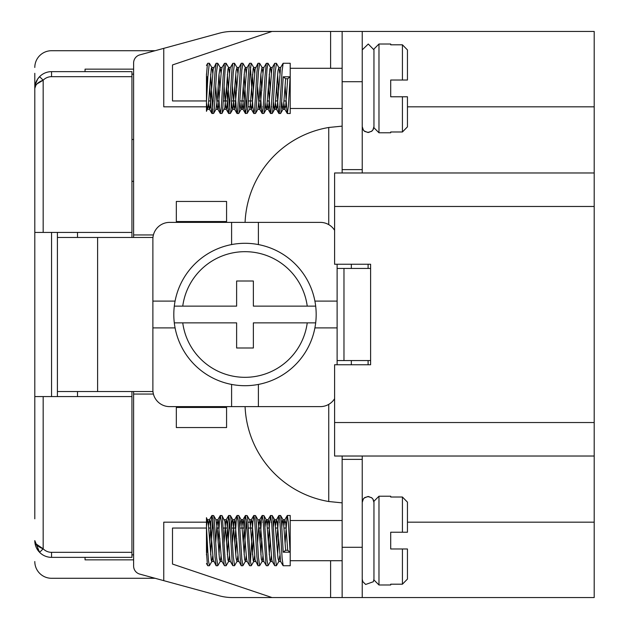<?xml version="1.0" encoding="UTF-8"?>
<svg xmlns="http://www.w3.org/2000/svg" width="629" height="629" viewBox="0 0 629 629"><rect width="100%" height="100%" fill="white"/><g stroke="black" fill="none" stroke-linecap="round" stroke-linejoin="round"><path stroke-width="0.94" d="M133.615 391.545L133.615 394.053L153.405 394.053M133.615 394.053L133.615 566.029A8.374 8.374 0 0 0 139.787 574.112L219.238 595.781A50.249 50.249 0 0 0 232.463 597.55L272.003 597.55L232.463 597.55M210.998 522.18L163.76 522.18L163.76 580.646L219.238 595.781M216.58 522.18L219.372 522.18M224.954 522.18L227.745 522.18M233.328 522.18L236.119 522.18M241.701 522.18L244.492 522.18M246.018 522.18L246.482 522.18M248.007 522.18L252.866 522.18M258.456 522.18L261.239 522.18M262.765 522.18L263.237 522.18M264.754 522.18L269.613 522.18M271.138 522.18L271.61 522.18M273.128 522.18L277.987 522.18M279.512 522.18L279.984 522.18M281.501 522.18L286.368 522.18M351.344 264.251L351.344 268.441M351.344 360.559L351.344 364.749M232.463 31.45L272.003 31.45L232.463 31.45A50.249 50.249 0 0 0 219.238 33.219L163.76 48.354L163.76 106.82L210.998 106.82M216.58 106.82L219.372 106.82M224.954 106.82L227.745 106.82M233.328 106.82L236.119 106.82M241.701 106.82L244.492 106.82M246.018 106.82L246.482 106.82M248.007 106.82L252.866 106.82M258.456 106.82L261.239 106.82M262.765 106.82L263.237 106.82M264.754 106.82L269.613 106.82M271.138 106.82L271.61 106.82M273.128 106.82L277.987 106.82M279.512 106.82L279.984 106.82M281.501 106.82L286.368 106.82M155.111 50.713L51.547 50.713L155.111 50.713L51.547 50.713L155.111 50.713L163.76 48.354L139.787 54.888A8.374 8.374 0 0 0 133.615 62.971L133.615 234.947L153.405 234.947M133.615 234.947L133.615 237.455M342.137 172.975L342.137 81.699L362.233 81.699L362.233 31.45L594.201 31.45L594.201 172.975L334.597 172.975L334.597 264.251L370.607 264.251L370.607 364.749L334.597 364.749L334.597 456.025L594.201 456.025L594.201 172.975M206.524 528.046L172.495 528.046L172.495 564.056L272.003 597.55L342.137 597.55L342.137 547.301L362.233 547.301L362.233 597.55L594.201 597.55L594.201 456.025M133.615 554.841L131.941 554.841M133.615 74.159L131.941 74.159M407.45 106.82L594.201 106.82M407.45 522.18L594.201 522.18M368.099 268.441L368.099 264.251M368.099 360.559L368.099 364.749M285.975 528.046L284.159 528.046M277.601 528.046L275.785 528.046M269.228 528.046L267.411 528.046M260.854 528.046L259.038 528.046M252.481 528.046L248.4 528.046M246.898 528.046L245.601 528.046M244.107 528.046L240.019 528.046M235.733 528.046L231.645 528.046M230.143 528.046L228.854 528.046M227.352 528.046L223.271 528.046M218.978 528.046L217.162 528.046M213.396 528.046L212.107 528.046M210.605 528.046L208.789 528.046M362.233 547.301L362.233 456.025M362.233 81.699L362.233 172.975M407.45 502.146L407.45 532.228L402.426 532.228L402.426 497.02L407.45 502.146M407.45 548.975L407.45 579.065L402.426 584.192L402.426 548.975L407.45 548.975L390.703 548.975L402.426 548.975M285.157 542.685L287.068 516.126L287.359 515.481L290.213 515.481L290.213 565.73L283.168 565.73M276.784 542.685L278.513 517.109L278.946 515.489L280.55 515.489L281.438 521.417L283.231 552.199L290.103 552.199L288.404 522.872L287.359 515.481M278.977 515.481L279.858 520.631L282.106 558.088L283.168 565.723M278.529 538.518L277.617 554.597M276.438 565.628L275.14 556.492L272.876 519.405L272.255 515.583L270.612 515.481L271.752 524.099L274.008 561.359L274.676 565.628L276.328 565.73M270.156 538.518L269.243 554.589M268.064 565.628L267.034 560.077L264.322 517.777L263.889 515.591L262.23 515.481L263.197 521.693L265.91 563.781L266.342 565.683L267.954 565.73M268.402 542.693L269.495 523.745L270.612 515.481M261.782 538.534L260.87 554.589M259.691 565.628L258.48 557.758L256.223 520.348L255.508 515.583L253.857 515.481L254.651 519.633L256.891 556.814L258.047 565.723M260.029 542.678L261.397 520.348L262.23 515.481M253.401 538.51L252.496 554.597M251.317 565.628L250.373 561.099L247.661 518.532L247.126 515.583L245.483 515.481L246.537 522.841L249.249 564.378L249.674 565.73L251.199 565.73M250.436 561.823L252.834 522.542L253.857 515.481M246.246 519.381L244.123 554.589M242.943 565.628L241.819 558.945L239.106 517.117L238.674 515.489L237.109 515.481L237.982 520.608L240.231 558.065L241.3 565.723M243.281 542.678L244.744 519.397L245.483 515.481M236.653 538.518L235.749 554.597M234.57 565.628L233.265 556.461L231.008 519.381L230.379 515.583L228.736 515.481L229.876 524.067L232.132 561.335L232.809 565.628L234.452 565.73M234.908 542.685L236.182 521.41L237.109 515.481M229.499 519.381L227.376 554.589M226.196 565.628L225.158 560.054L222.446 517.761L222.013 515.583L220.362 515.481L221.322 521.669L224.034 563.765L224.467 565.683L226.078 565.73M226.534 542.693L227.627 523.776L228.736 515.481M219.906 538.534L219.002 554.589M217.823 565.628L216.604 557.726L214.347 520.332L213.632 515.583L211.989 515.481L212.775 519.609L215.016 556.791L216.179 565.723M218.161 542.678L219.529 520.372L220.362 515.481M212.751 519.381L210.629 554.597M209.449 565.628L208.498 561.076L207.861 552.199L206.469 552.199L207.373 564.362L207.798 565.73L209.331 565.73M209.787 542.701L210.967 522.565L211.989 515.481M206.469 554.959L206.469 554.094M207.861 552.199L206.469 527.165L206.469 552.199L206.469 526.245L207.562 519.672M206.469 527.165L206.469 517.675L208.16 521.826L211.313 560.494L211.887 561.422L212.751 555.839M283.231 552.199L285.645 550.265L287.689 550.265L290.103 552.199M224.451 565.652L221.998 561.43L221.322 557.695L218.161 519.931L215.936 519.672L217.178 528.179L219.419 558.811L220.26 561.422L221.125 555.832M221.99 515.552L224.828 521.307L227.981 560.069L228.634 561.422L229.499 555.832M231.558 526.622L232.038 521.999L232.494 519.869L232.942 520.089L236.095 558.167L236.999 561.438L237.872 555.839M239.932 526.615L240.593 520.843L241.064 519.672L241.497 520.867L244.65 559.582L245.381 561.422L246.246 555.832M247.118 515.552L249.619 519.876L250.059 522.023L253.212 560.628L253.762 561.422L254.627 555.839M266.319 565.652L263.873 561.438L263.221 557.947L260.06 520.01L257.804 519.672L259.069 528.533L261.318 559.024L262.136 561.422L263.001 555.832M265.061 526.615L265.831 520.356L266.287 519.743L266.727 521.488L269.88 560.227L270.509 561.422L271.374 555.839M273.434 526.622L273.937 521.803L274.393 519.813L274.842 520.175L277.994 558.403L278.883 561.422L279.748 555.839M281.808 526.615L282.492 520.702L282.964 519.672L283.396 521.016L285.645 550.265M287.689 550.265L285.747 523.312L284.835 519.735L283.931 525.372M280.613 561.422L277.192 521.842L276.422 519.79L275.557 525.38M274.692 565.652L272.223 561.398L271.783 559.409L268.63 520.733L268.048 519.79L267.183 525.372M259.816 519.672L258.708 526.528L257.591 542.685M257.945 565.652L255.115 559.92L251.962 521.158L251.301 519.79L250.436 525.38M249.571 565.652L247.118 561.43L246.552 558.607L243.399 520.269L242.928 519.79L242.063 525.372M241.198 565.652L238.446 560.36L234.829 519.774L233.933 523.045L232.471 542.678M232.824 565.652L230.324 561.343L229.884 559.212L226.731 520.6L226.181 519.79L225.371 524.798L224.097 542.693M217.948 519.672L216.808 526.858L215.723 542.678M216.069 565.652L213.215 559.747L210.062 521.001L209.433 519.79L208.569 525.372M207.342 542.685L206.705 552.199M378.98 584.986L373.956 579.962L373.956 501.242L378.98 496.218L378.98 584.986L390.703 584.986L390.703 584.192L402.426 584.192L407.45 579.065M402.426 497.02L390.703 497.02L390.703 496.218L378.98 496.218M407.45 532.228L390.703 532.228L390.703 548.975M373.956 502.437L372.895 499.049L371.495 497.625L367.776 496.54L364.207 498.011L362.98 499.544L362.233 502.437M362.233 502.39L363.342 498.931L364.757 497.531L368.5 496.501L372.046 498.026L373.249 499.575L373.956 502.39M370.607 360.559L343.977 360.559L343.977 268.441L337.113 268.441M343.977 268.441L370.607 268.441M343.977 360.559L337.113 360.559M206.524 100.955L172.495 100.955L172.495 64.944L272.003 31.45L362.233 31.45M285.975 100.955L284.159 100.955M277.601 100.955L275.785 100.955M269.228 100.955L267.411 100.955M260.854 100.955L259.038 100.955M252.481 100.955L248.4 100.955M246.898 100.955L245.601 100.955M244.107 100.955L240.019 100.955M235.733 100.955L231.645 100.955M230.143 100.955L228.854 100.955M227.352 100.955L223.271 100.955M218.978 100.955L217.162 100.955M213.396 100.955L212.107 100.955M210.605 100.955L208.789 100.955M342.137 597.55L362.233 597.55M328.739 404.376L328.739 501.517L342.137 502.862L328.739 501.517A100.491 100.491 0 0 1 245.082 406.617M245.082 222.383A100.491 100.491 0 0 1 328.739 127.483L342.137 126.138L328.739 127.483L328.739 224.624M176.324 222.383L176.324 221.55L226.574 221.55L226.574 222.383M57.412 232.431L57.412 237.455L152.957 237.455M57.412 237.455L57.412 391.545L152.957 391.545M176.324 407.45L226.574 407.45L226.574 427.555L176.324 427.555L176.324 406.617M226.574 407.45L226.574 406.617M176.324 221.55L176.324 201.445L226.574 201.445L226.574 221.55M77.509 232.431L77.509 237.455M57.412 396.569L57.412 391.545M77.509 396.569L77.509 391.545M342.137 81.699L342.137 31.45M342.137 169.626L362.233 169.626M342.137 547.301L342.137 456.025M342.137 459.374L362.233 459.374M407.45 126.854L407.45 96.772L402.426 96.772L402.426 131.98L407.45 126.854M407.45 80.025L407.45 49.935L402.426 44.808L402.426 80.025L407.45 80.025L390.703 80.025L390.703 96.772L407.45 96.772M285.157 86.315L287.068 112.874L287.359 113.519L290.213 113.519L290.213 63.27L283.168 63.27M276.784 86.315L278.057 107.614L278.867 113.417L279.418 112.292L282.106 70.912L283.168 63.277M287.359 113.519L288.404 106.128L290.103 76.801L283.231 76.801L280.982 111.876L280.55 113.511L278.977 113.519M268.402 86.307L269.959 110.476L270.399 113.196L270.855 113.118L274.008 67.641L274.676 63.372L276.328 63.27M278.529 90.482L277.617 74.403M276.438 63.372L275.14 72.508L272.876 109.595L272.255 113.417L270.612 113.519M264.982 76.801L266.303 63.372L267.954 63.27L267.034 68.923L264.785 106.458L263.889 113.409L262.23 113.519L263.197 107.307L264.982 76.801M270.156 90.482L269.243 74.411M250.436 67.177L252.834 106.458L253.857 113.519L254.651 109.367L256.891 72.186L258.047 63.277M260.029 86.322L261.397 108.652L262.23 113.519M261.782 90.466L260.87 74.411M259.691 63.372L258.48 71.242L256.223 108.652L255.508 113.417L253.857 113.519M248.235 76.801L249.249 64.622L249.674 63.27L251.199 63.27L249.917 73.876L248.125 105.247L247.221 113.196L245.483 113.519L246.537 106.159L248.235 76.801M253.401 90.49L252.496 74.403M234.908 86.315L236.182 107.59L236.991 113.417L237.542 112.3L240.231 70.935L241.3 63.277M243.281 86.322L244.744 109.603L245.483 113.519M246.246 109.619L244.123 74.411M242.943 63.372L241.819 70.055L239.106 111.883L238.674 113.511L237.109 113.519M226.534 86.307L228.091 110.452L228.531 113.196L228.98 113.126L232.132 67.665L232.809 63.372L234.452 63.27M236.653 90.482L235.749 74.403M234.57 63.372L233.265 72.539L231.008 109.619L230.379 113.417L228.736 113.519M223.114 76.801L224.435 63.372L226.078 63.27L225.158 68.946L222.91 106.482L222.013 113.417L220.362 113.519L221.322 107.331L223.114 76.801M229.499 109.619L227.376 74.411M209.787 86.299L210.967 106.435L211.863 113.409L212.327 112.772L215.016 72.209L216.179 63.277M218.161 86.322L219.529 108.628L220.362 113.519M219.906 90.466L219.002 74.411M217.823 63.372L216.604 71.274L214.347 108.668L213.632 113.417L211.989 113.519M206.469 74.906L207.373 64.638L207.798 63.27L209.331 63.27L207.861 76.801L206.469 76.801L206.469 74.041M212.751 109.619L210.629 74.403M207.861 76.801L206.469 101.835L206.469 76.801L206.469 102.755L207.562 109.328M206.469 101.835L206.469 111.325L208.16 107.174L211.313 68.506L211.887 67.578L212.751 73.161M283.231 76.801L285.645 78.735L287.689 78.735L290.103 76.801M287.689 78.735L285.747 105.688L284.835 109.265L283.931 103.628M280.613 67.578L277.192 107.158L276.422 109.21L275.557 103.62M274.692 63.348L272.223 67.602L271.783 69.591L268.63 108.267L268.048 109.21L267.183 103.628M266.319 63.348L263.873 67.562L263.221 71.053L260.06 108.99L259.612 109.069L259.172 106.812L257.591 86.315M257.945 63.348L255.115 69.08L251.962 107.842L251.301 109.21L250.436 103.62M249.571 63.348L247.118 67.57L246.552 70.393L243.399 108.731L242.928 109.21L242.063 103.628M241.198 63.348L238.446 68.64L234.829 109.226L233.933 105.955L232.471 86.322M232.824 63.348L230.324 67.657L229.884 69.788L226.731 108.4L226.181 109.21L225.371 104.202L224.097 86.307M224.451 63.348L221.998 67.57L221.322 71.305L218.161 109.069L217.713 108.998L217.272 106.6L215.723 86.322M216.069 63.348L213.215 69.253L210.062 107.999L209.433 109.21L208.569 103.628M207.342 86.315L206.705 76.801M217.948 109.328L215.936 109.328L217.178 100.821L218.978 74.647L220.119 67.46L221.125 73.168M221.99 113.448L224.828 107.693L227.981 68.931L228.634 67.578L229.499 73.168M231.558 102.378L232.038 107.001L232.494 109.132L232.942 108.911L236.095 70.833L236.999 67.562L237.872 73.161M239.932 102.385L240.593 108.157L241.064 109.328L241.497 108.133L244.65 69.418L245.381 67.578L246.246 73.168M247.118 113.448L249.619 109.124L250.059 106.977L253.212 68.372L253.762 67.578L254.627 73.161M259.816 109.328L257.804 109.328L259.069 100.467L260.878 74.316L261.994 67.46L263.001 73.168M265.061 102.385L265.831 108.644L266.287 109.257L266.727 107.512L269.88 68.773L270.509 67.578L271.374 73.161M273.434 102.378L273.937 107.197L274.393 109.187L274.842 108.825L277.994 70.597L278.883 67.578L279.748 73.161M281.808 102.385L282.492 108.298L282.964 109.328L283.396 107.984L285.645 78.735M378.98 44.014L373.956 49.038L373.956 127.758L378.98 132.782L378.98 44.014L390.703 44.014L390.703 44.808L402.426 44.808L407.45 49.935M378.98 132.782L390.703 132.782L390.703 131.98L402.426 131.98M362.233 126.61L363.342 130.069L364.757 131.469L368.5 132.499L372.046 130.974L373.249 129.425L373.956 126.61M373.956 126.563L372.895 129.951L371.495 131.375L367.776 132.46L364.207 130.989L362.98 129.456L362.233 126.563M182.748 322.874L236.622 322.874L236.622 347.994L253.369 347.994L253.369 322.874L315.679 322.874A71.179 71.179 0 0 0 315.679 306.126L307.243 306.126A62.806 62.806 0 0 0 182.748 306.126L174.304 306.126A71.179 71.179 0 0 1 315.679 306.126L253.369 306.126L253.369 281.006L236.622 281.006L236.622 306.126L174.304 306.126A71.179 71.179 0 0 0 174.304 322.874L182.748 322.874A62.806 62.806 0 0 0 307.243 322.874L315.679 322.874A71.179 71.179 0 0 1 174.304 322.874L182.748 322.874M258.393 244.595L258.393 222.383L320.365 222.383A16.747 16.747 0 0 1 334.597 230.308M337.113 264.251L337.113 301.102L314.901 301.102M175.082 301.102L152.878 301.102L152.878 239.13A16.747 16.747 0 0 1 169.626 222.383L231.598 222.383L231.598 244.595M231.598 384.405L231.598 406.617L169.626 406.617A16.747 16.747 0 0 1 152.878 389.87L152.878 327.898L175.082 327.898M314.901 327.898L337.113 327.898L337.113 364.749M334.597 398.692A16.747 16.747 0 0 1 320.365 406.617L258.393 406.617L258.393 384.405M258.393 222.383L231.598 222.383M337.113 327.898L337.113 301.102M231.598 406.617L258.393 406.617M152.878 301.102L152.878 327.898M85.049 71.643L85.049 69.135L133.615 69.135L85.049 69.135M85.049 559.865L133.615 559.865L85.049 559.865L85.049 557.357M34.799 518.831L34.799 396.569L131.941 396.569L131.941 557.357L51.547 557.357A16.747 16.747 0 0 1 39.588 552.325L34.799 540.602C35.24 544.14 38.031 546.868 43.173 548.81L35.932 543.849M37.072 83.869L43.173 80.19L43.173 232.431L34.799 232.431L34.799 396.569M34.799 232.431L34.799 88.398A16.747 16.747 0 0 1 34.799 88.257M34.799 73.318L34.799 88.398L35.138 85.033L37.685 78.995L39.588 76.675A16.747 16.747 0 0 1 51.547 71.643L131.941 71.643L131.941 237.455M131.941 396.569L131.941 391.545M51.547 578.287L155.111 578.287L51.547 578.287A16.747 16.747 0 0 1 34.799 561.54M34.799 67.46A16.747 16.747 0 0 1 51.547 50.713M51.547 396.569L51.547 232.431M43.173 232.431L131.941 232.431M35.208 84.703A16.747 16.747 0 0 1 51.547 71.643L51.547 76.667A11.723 11.723 0 0 0 43.173 80.19C38.023 82.124 35.232 84.86 34.799 88.398M35.995 546.821A16.747 16.747 0 0 0 39.061 551.767A16.747 16.747 0 0 1 34.799 540.602L35.641 545.838M35.027 85.662L34.799 88.367L35.932 85.151M51.547 552.333L51.547 557.357A16.747 16.747 0 0 1 39.588 552.325L43.173 548.81A11.723 11.723 0 0 0 51.547 552.333L131.941 552.333M43.173 80.19L39.588 76.675M594.201 206.469L334.597 206.469M594.201 422.531L334.597 422.531M97.605 391.545L97.605 237.455M330.602 31.45L330.602 68.294M330.602 597.55L330.602 560.706M131.941 76.667L51.547 76.667M43.173 396.569L43.173 548.81M259.573 565.73L258.047 565.73M242.825 565.73L241.3 565.73M217.705 565.73L216.179 565.73M211.745 561.54L213.687 561.54M220.119 561.54L222.061 561.54M228.5 561.54L230.434 561.54M236.874 561.54L238.808 561.54M245.247 561.54L247.181 561.54M253.621 561.54L255.555 561.54M261.994 561.54L263.928 561.54M270.368 561.54L272.31 561.54M278.741 561.54L280.683 561.54M207.633 519.672L209.567 519.672M224.38 519.672L226.314 519.672M232.683 519.672L234.696 519.672M241.056 519.672L243.069 519.672M249.43 519.672L251.443 519.672M266.177 519.672L268.19 519.672M274.558 519.672L276.563 519.672M282.932 519.672L284.937 519.672M211.887 561.422L209.433 565.652M216.069 519.782L213.616 515.552M220.26 561.43L217.807 565.652M228.634 561.43L226.181 565.652M232.816 519.782L230.371 515.552M237.007 561.43L234.554 565.652M241.19 519.774L238.745 515.552M245.381 561.43L242.928 565.652M253.754 561.438L251.301 565.652M257.937 519.774L255.492 515.552M262.128 561.438L259.675 565.652M266.311 519.774L263.865 515.552M270.501 561.438L268.048 565.652M274.684 519.766L272.239 515.552M278.867 561.445L276.43 565.652M283.058 519.766L280.613 515.552M283.066 565.652L280.62 561.445M287.256 515.552L284.811 519.766M276.438 519.766L278.883 515.552M268.056 519.774L270.509 515.552M259.683 519.774L262.136 515.552M251.309 519.774L253.754 515.552M242.936 519.774L245.381 515.552M234.554 519.782L237.007 515.552M226.181 519.782L228.634 515.552M217.807 519.782L220.26 515.552M209.433 519.782L211.887 515.56M206.469 563.537L207.696 565.644M342.137 520.505L290.213 520.505M342.137 560.706L290.213 560.706M362.233 579.128L362.823 581.683L365.661 584.459L373.351 581.731L373.956 579.128M259.573 63.27L258.047 63.27M242.825 63.27L241.3 63.27M217.705 63.27L216.179 63.27M207.633 109.328L209.567 109.328M224.38 109.328L226.314 109.328M232.683 109.328L234.696 109.328M241.056 109.328L243.069 109.328M249.43 109.328L251.443 109.328M266.177 109.328L268.19 109.328M274.558 109.328L276.563 109.328M282.932 109.328L284.937 109.328M211.745 67.46L213.687 67.46M220.119 67.46L222.061 67.46M228.5 67.46L230.434 67.46M236.874 67.46L238.808 67.46M245.247 67.46L247.181 67.46M253.621 67.46L255.555 67.46M261.994 67.46L263.928 67.46M270.368 67.46L272.31 67.46M278.741 67.46L280.683 67.46M280.613 113.448L283.058 109.234M276.43 63.348L278.867 67.555M272.239 113.448L274.684 109.234M268.048 63.348L270.501 67.562M263.865 113.448L266.311 109.226M259.675 63.348L262.128 67.562M255.492 113.448L257.937 109.226M251.301 63.348L253.754 67.562M242.928 63.348L245.381 67.57M238.745 113.448L241.19 109.226M234.554 63.348L237.007 67.57M230.371 113.448L232.816 109.218M226.181 63.348L228.634 67.57M217.807 63.348L220.26 67.57M213.616 113.448L216.069 109.218M209.433 63.348L211.887 67.578M206.469 65.463L207.696 63.356M211.887 113.44L209.433 109.218M220.26 113.448L217.807 109.218M228.634 113.448L226.181 109.218M237.007 113.448L234.554 109.218M245.381 113.448L242.936 109.226M253.754 113.448L251.309 109.226M262.136 113.448L259.683 109.226M270.509 113.448L268.056 109.226M278.883 113.448L276.438 109.234M283.066 63.348L280.62 67.555M287.256 113.448L284.811 109.234M342.137 68.294L290.213 68.294M342.137 108.495L290.213 108.495M373.956 49.872L368.272 44.014L362.233 49.872M133.615 139.481L131.941 139.481M133.615 181.349L131.941 181.349M36.411 547.78L39.588 552.325M39.022 77.281L38.377 78.051M37.457 79.34L36.411 81.22"/></g></svg>
